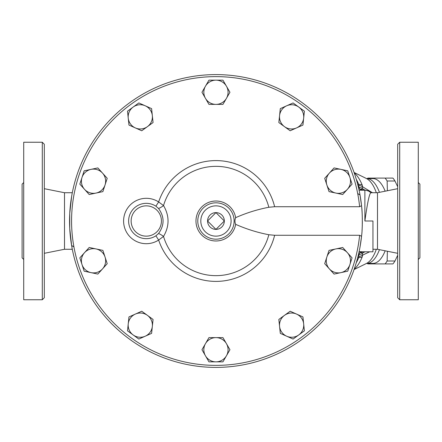 <?xml version="1.0" encoding="UTF-8"?>
<svg xmlns="http://www.w3.org/2000/svg" width="442" height="442" viewBox="0 0 442 442"><rect width="100%" height="100%" fill="white"/><g stroke="black" fill="none" stroke-linecap="round" stroke-linejoin="round"><path stroke-width="0.66" d="M158.545 233.514L155.899 235.818L158.639 240.045A60.394 60.394 0 0 0 274.637 235.277L359.622 235.277L361.545 236.31L361.65 235.277C362.528 229.619 362.523 212.381 361.65 206.723L361.545 205.69L359.622 206.723L274.637 206.723A60.394 60.394 0 0 0 158.639 201.955A22.702 22.702 0 0 0 129.152 235.89A22.702 22.702 0 0 0 158.639 240.045L163.529 236.426C169.535 226.149 169.535 215.867 163.529 205.574A6.055 1.37 -35 0 1 158.545 208.486C164.562 216.834 164.562 225.177 158.545 233.514A6.055 1.37 -145 0 1 163.529 236.426A54.642 54.642 0 0 0 268.841 234.741C257.299 232.509 246.238 229.039 235.652 224.332C234.735 222.193 234.735 219.972 235.652 217.668C246.238 212.961 257.299 209.491 268.841 207.259L274.637 206.723M362.341 219.282L362.158 213.536A146.396 146.396 0 0 0 138.368 96.848A146.396 146.396 0 0 0 138.368 345.152A146.396 146.396 0 0 0 361.545 236.31L360.042 246.901M207.574 221L215.95 229.381A8.381 8.381 0 0 1 207.574 221L215.95 212.619L224.332 221L215.95 229.381A8.381 8.381 0 0 0 224.332 221A8.381 8.381 0 0 0 215.95 212.619A8.381 8.381 0 0 0 207.574 221M379.446 192.342A42.404 17.111 -90 0 0 366.838 178.596L373.004 178.596A42.404 17.111 90 0 1 385.17 191.193M385.17 250.807A42.404 17.111 90 0 1 373.004 263.404L366.838 263.404A42.404 17.111 -90 0 0 379.446 249.658M367.429 178.596A47.957 19.349 90 0 1 367.827 178.093L385.109 178.093A47.957 19.349 90 0 1 387.142 180.999L387.374 190.756M387.374 251.244L387.142 261.001A47.957 19.349 90 0 1 385.109 263.907L367.827 263.907A47.957 19.349 90 0 1 367.429 263.404M397.689 186.745L394.988 180.999A47.957 19.349 -90 0 0 392.955 178.093L375.672 178.093M375.672 263.907L392.955 263.907A47.957 19.349 -90 0 0 394.988 261.001L397.689 255.255M387.142 261.001L394.988 261.001M387.142 180.999L394.988 180.999M372.479 192.729L362.683 186.839L362.175 184.988A50.631 20.431 -90 0 0 354.235 172.927M354.235 269.073A50.631 20.431 -90 0 0 362.202 256.951L362.705 255.078L369.656 251.796M286.687 105.787L293.079 102.942L298.737 107.052A12.116 12.116 0 0 0 279.571 115.589L280.3 108.633L286.687 105.787M304.4 111.163L303.665 118.124A12.116 12.116 0 0 0 298.737 107.052L304.4 111.163M302.936 125.08L296.543 127.926A12.116 12.116 0 0 0 303.665 118.124L302.936 125.08M284.493 126.655L278.836 122.544L279.571 115.589A12.116 12.116 0 0 0 296.543 127.926L290.156 130.771L284.493 126.655M340.898 169.369L347.743 170.822L349.904 177.474A12.116 12.116 0 0 0 329.378 173.115L334.058 167.916L340.898 169.369M352.064 184.132L347.384 189.325A12.116 12.116 0 0 0 349.904 177.474L352.064 184.132M342.705 194.524L335.865 193.071A12.116 12.116 0 0 0 347.384 189.325L342.705 194.524M326.859 184.966L324.699 178.314L329.378 173.115A12.116 12.116 0 0 0 335.865 193.071L329.019 191.618L326.859 184.966M347.384 252.675L352.064 257.868L349.904 264.526A12.116 12.116 0 0 0 335.865 248.929L342.705 247.476L347.384 252.675M347.743 271.178L340.898 272.631A12.116 12.116 0 0 0 349.904 264.526L347.743 271.178M334.058 274.084L329.378 268.885A12.116 12.116 0 0 0 340.898 272.631L334.058 274.084M326.859 257.034L329.019 250.382L335.865 248.929A12.116 12.116 0 0 0 329.378 268.885L324.699 263.686L326.859 257.034M303.665 323.876L304.4 330.837L298.737 334.948A12.116 12.116 0 0 0 296.543 314.074L302.936 316.92L303.665 323.876M293.079 339.058L286.687 336.213A12.116 12.116 0 0 0 298.737 334.948L293.079 339.058M280.3 333.367L279.571 326.411A12.116 12.116 0 0 0 286.687 336.213L280.3 333.367M284.493 315.345L290.156 311.229L296.543 314.074A12.116 12.116 0 0 0 279.571 326.411L278.836 319.456L284.493 315.345M226.442 355.788L222.945 361.843L215.95 361.843A12.116 12.116 0 0 0 226.442 343.672L229.939 349.727L226.442 355.788M208.956 361.843L205.458 355.788A12.116 12.116 0 0 0 215.95 361.843L208.956 361.843M201.961 349.727L205.458 343.672A12.116 12.116 0 0 0 205.458 355.788L201.961 349.727M215.95 337.616L222.945 337.616L226.442 343.672A12.116 12.116 0 0 0 205.458 343.672L208.956 337.616L215.95 337.616M145.214 336.213L138.827 339.058L133.164 334.948A12.116 12.116 0 0 0 152.335 326.411L151.606 333.367L145.214 336.213M127.506 330.837L128.235 323.876A12.116 12.116 0 0 0 133.164 334.948L127.506 330.837M128.97 316.92L135.357 314.074A12.116 12.116 0 0 0 128.235 323.876L128.97 316.92M147.407 315.345L153.065 319.456L152.335 326.411A12.116 12.116 0 0 0 135.357 314.074L141.749 311.229L147.407 315.345M91.002 272.631L84.162 271.178L82.002 264.526A12.116 12.116 0 0 0 102.527 268.885L97.848 274.084L91.002 272.631M79.836 257.868L84.521 252.675A12.116 12.116 0 0 0 82.002 264.526L79.836 257.868M89.201 247.476L96.041 248.929A12.116 12.116 0 0 0 84.521 252.675L89.201 247.476M105.047 257.034L107.207 263.686L102.527 268.885A12.116 12.116 0 0 0 96.041 248.929L102.881 250.382L105.047 257.034M84.521 189.325L79.836 184.132L82.002 177.474A12.116 12.116 0 0 0 96.041 193.071L89.201 194.524L84.521 189.325M84.162 170.822L91.002 169.369A12.116 12.116 0 0 0 82.002 177.474L84.162 170.822M97.848 167.916L102.527 173.115A12.116 12.116 0 0 0 91.002 169.369L97.848 167.916M105.047 184.966L102.881 191.618L96.041 193.071A12.116 12.116 0 0 0 102.527 173.115L107.207 178.314L105.047 184.966M128.235 118.124L127.506 111.163L133.164 107.052A12.116 12.116 0 0 0 135.357 127.926L128.97 125.08L128.235 118.124M138.827 102.942L145.214 105.787A12.116 12.116 0 0 0 133.164 107.052L138.827 102.942M151.606 108.633L152.335 115.589A12.116 12.116 0 0 0 145.214 105.787L151.606 108.633M147.407 126.655L141.749 130.771L135.357 127.926A12.116 12.116 0 0 0 152.335 115.589L153.065 122.544L147.407 126.655M205.458 86.212L208.956 80.157L215.95 80.157A12.116 12.116 0 0 0 205.458 98.328L201.961 92.273L205.458 86.212M222.945 80.157L226.442 86.212A12.116 12.116 0 0 0 215.95 80.157L222.945 80.157M229.939 92.273L226.442 98.328A12.116 12.116 0 0 0 226.442 86.212L229.939 92.273M215.95 104.384L208.956 104.384L205.458 98.328A12.116 12.116 0 0 0 226.442 98.328L222.945 104.384L215.95 104.384M155.899 235.818A17.663 17.663 0 0 1 132.954 209.414A17.663 17.663 0 0 1 155.899 206.182L158.639 201.955L163.529 205.574A54.642 54.642 0 0 1 268.841 207.259M155.899 206.182L158.545 208.486M362.341 222.691L362.329 223.558M362.296 224.961L362.274 225.757M362.252 226.293L362.236 226.818M362.158 228.464L362.296 225.066M362.318 224.072L362.335 223.127M362.352 221C362.142 211.37 362.142 211.37 362.352 221M274.637 235.277L268.841 234.741M197.778 221A18.172 18.172 0 0 1 214.42 202.889A18.172 18.172 0 0 1 233.868 217.945M234.127 221A18.172 18.172 0 0 0 206.867 205.259A18.172 18.172 0 0 0 206.867 236.741A18.172 18.172 0 0 0 234.127 221M357.683 193.474L360.042 195.099L361.55 205.696M73.919 246.923L71.615 245.481L69.748 228.492L69.748 213.442L71.615 196.519M359.092 251.708L361.462 251.708L359.876 252.747L358.998 254.487L358.716 257.559A51.493 20.774 90 0 1 356.296 262.664M356.296 179.336A51.493 20.774 90 0 1 358.694 184.375L358.981 187.436L359.854 189.159A10.094 9.188 -40.4 0 1 361.716 189.419A10.094 8.166 -90 0 0 364.877 190.204L359.075 190.204M359.075 251.796L372.954 251.796L372.954 221L364.877 221C367.44 202.69 369.429 193.303 370.844 192.845M362.158 213.536L362.147 213.259M361.788 208.176L361.711 207.342M362.037 230.591L362.125 229.16M362.335 223.199L362.352 221.547M358.865 256.553A10.094 7.873 -176.2 0 0 362.705 255.078L361.733 252.487A10.094 9.194 -139.5 0 1 359.876 252.747M363.805 251.796A10.094 8.16 -90 0 0 361.733 252.487L361.462 251.708M358.843 185.375A10.094 7.879 -4 0 1 362.683 186.839L362.164 188.215A10.094 8.481 157.1 0 0 358.981 187.436M359.854 189.159L361.457 190.204L362.164 188.215A10.094 7.757 -82 0 0 365.998 190.287L368.335 190.988M364.877 221L364.877 190.204A8.078 8.078 0 0 1 370.739 192.729A8.078 8.078 0 0 0 364.877 190.204L365.998 190.287M72.311 249.271L64.504 249.271L64.504 192.729L44.31 188.69M23.713 259.465L22.1 257.852L22.1 184.148L23.713 182.535M44.31 221L44.31 144.269L42.294 142.247L42.294 299.753L44.31 297.731L44.31 221M42.294 299.753L23.713 299.753L23.713 142.247L42.294 142.247M44.31 273.41L44.31 250.189M397.689 221L397.689 297.731L399.706 299.753L399.706 142.247L397.689 144.269L397.689 221M397.689 250.697L397.689 272.907M418.287 259.465L419.9 257.852L419.9 184.148L418.287 182.535M399.706 299.753L418.287 299.753L418.287 142.247L399.706 142.247M372.954 249.271L377.496 249.271L377.496 192.729L370.634 192.729M359.622 235.277A144.379 144.379 0 0 1 139.672 343.583A144.379 144.379 0 0 1 139.672 98.417A144.379 144.379 0 0 1 359.622 206.723M362.202 256.951A10.094 6.558 -157.9 0 1 358.716 257.559L357.711 257.559M354.064 172.452L366.506 178.562A43.261 17.453 90 0 1 376.324 192.729M376.324 249.271A43.261 17.453 90 0 1 366.506 263.438L354.064 269.548M357.694 184.375L358.694 184.375A10.094 6.569 -22.2 0 1 362.175 184.988M235.652 217.668A19.984 19.984 0 0 0 205.011 204.281A19.984 19.984 0 0 0 205.011 237.719A19.984 19.984 0 0 0 235.652 224.332M161.429 221A15.144 15.144 0 0 1 132.241 226.669A15.144 15.144 0 0 1 143.401 206.132A15.144 15.144 0 0 1 161.429 221M231.094 221A15.144 15.144 0 0 1 208.381 234.116A15.144 15.144 0 0 1 208.381 207.884A15.144 15.144 0 0 1 231.094 221M358.998 254.487A10.094 8.481 22.7 0 0 362.18 253.702A10.094 7.746 -98.1 0 1 365.219 251.796M366.462 178.54L366.838 178.596M366.462 263.46L366.838 263.404M64.504 249.271L44.31 253.31M72.311 192.729L64.504 192.729M377.496 249.271L397.689 253.31M377.496 192.729L397.689 188.69"/></g></svg>
